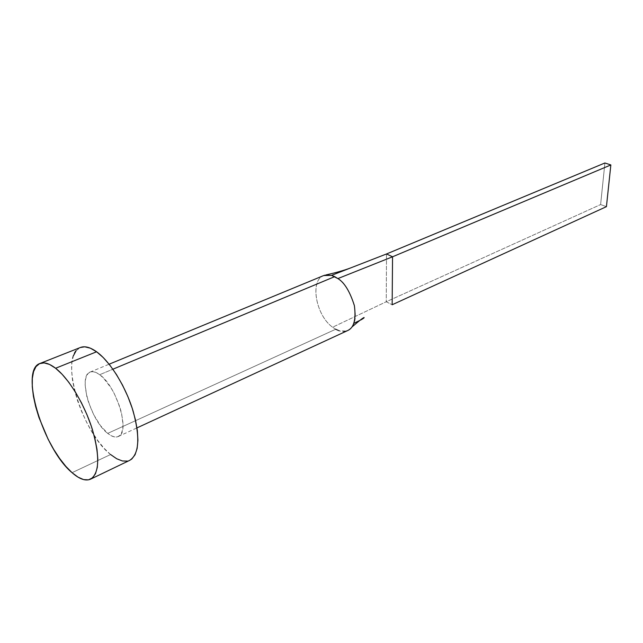 <?xml version="1.0" encoding="UTF-8"?>
<svg xmlns="http://www.w3.org/2000/svg" width="643" height="643" viewBox="0 0 643 643"><rect width="100%" height="100%" fill="white"/><g stroke="black" fill="none" stroke-linecap="round" stroke-linejoin="round"><path stroke-width="0.48" stroke-dasharray="3.21 2.41" d="M323.702 275.55C309.556 280.364 315.874 315.472 332.6 327.215L335.694 329.248L107.711 433.39C90.767 420.811 77.626 375.914 90.1 372.072C92.721 371.035 95.92 371.911 99.713 374.7L96.161 372.562L92.938 371.67L90.157 372.048L87.922 373.663L86.315 376.444L85.39 380.262L85.157 384.956L86.789 396.257L88.573 402.446L93.757 414.775L100.453 425.618L107.711 433.39L111.223 435.737L114.486 436.91L117.364 436.846L119.743 435.536L121.535 433.012L122.644 429.347L123.03 424.677L121.551 413.087L119.727 406.617L114.293 393.653L110.901 387.697L103.459 378.028L99.713 374.7L112.887 369.203L99.713 374.7C116.881 386.298 130.666 432.924 118.28 436.517C115.394 437.746 111.866 436.701 107.711 433.39L335.694 329.248L338.789 330.647L346.215 331.089M80.383 347.493C58.457 354.406 81.098 431.935 110.588 454.529L72.056 472.677L110.588 454.529C118.103 460.677 124.485 462.614 129.733 460.34M110.588 454.529L104.295 448.493L98.049 440.897L92.078 432.024L86.564 422.186L81.701 411.721L77.65 400.983L74.54 390.333L72.498 380.134L71.606 370.738L71.912 362.499L73.423 355.732M76.123 350.716L80.351 347.509M129.629 460.388L127.539 461.079M335.694 329.248L332.6 327.215L386.242 301.76L386.507 253.969L386.242 301.76L332.6 327.215C315.335 315.134 309.476 278.684 324.675 275.204M386.242 301.76L392.15 304.758L386.242 301.76L600.61 204.562L386.242 301.76M353.899 323.308L359.759 320.471M337.888 278.58C347.116 281.819 362.162 314.62 351.962 326.974C347.662 331.466 343.266 332.688 338.789 330.647M606.429 206.66L600.61 204.562L604.91 162.984L600.61 204.562L606.429 206.66M118.28 436.517L136.983 427.884M90.1 372.072L109.133 364.203"/><path stroke-width="0.96" d="M346.215 331.089C353.61 328.975 356.335 320.479 354.373 305.594C349.905 291.528 344.415 282.518 337.888 278.58L334.706 276.627L112.887 369.203L334.706 276.627L331.547 275.357L323.702 275.55L109.133 364.203M55.603 368.254C68.954 378.574 84.635 404.495 92.423 429.62C100.011 456.723 99.392 473.24 90.559 479.172C85.599 481.302 79.427 479.139 72.056 472.677C43.185 448.918 19.226 369.902 39.962 363.472C44.134 361.872 49.342 363.472 55.603 368.254L96.595 351.777L55.603 368.254L62.114 374.274L68.785 382.264L75.327 391.917L81.46 402.839L86.909 414.558L91.435 426.558L94.843 438.325L96.997 449.344L97.824 459.15L97.31 467.365L95.502 473.674L92.512 477.87L88.477 479.847L83.59 479.59L78.036 477.146L72.056 472.677L65.851 466.384L59.662 458.507L53.682 449.353L48.121 439.241L38.966 417.54L35.678 406.673L33.42 396.297L32.279 386.773L32.319 378.438L33.565 371.63L35.984 366.623L39.528 363.657L44.094 362.893L49.519 364.428L55.603 368.254M90.559 479.172L129.733 460.34C139.129 454.175 140.278 437.827 133.173 411.287C125.803 386.708 110.234 361.583 96.595 351.777C90.197 347.228 84.796 345.797 80.383 347.493L40.003 363.456M73.423 355.732L76.123 350.716M80.351 347.509L84.723 346.81L90.35 348.168L96.595 351.777L103.218 357.524L109.937 365.224L116.471 374.564L122.54 385.165L127.877 396.57L132.233 408.289L135.44 419.807L137.353 430.625L137.923 440.302L137.136 448.436L135.062 454.738L131.815 458.989L129.629 460.388M127.539 461.079L122.435 460.983L116.713 458.756L110.588 454.529M324.675 275.204L331.547 275.357L386.507 253.969L331.547 275.357L337.888 278.58L392.551 256.79L386.507 253.969L604.91 162.984L386.507 253.969L392.551 256.79L337.888 278.58M338.789 330.647L335.694 329.248M359.759 320.471L353.899 323.308M392.15 304.758L392.551 256.79L610.85 164.954L606.429 206.66L392.15 304.758L392.551 256.79L610.85 164.954L606.429 206.66L392.15 304.758M604.91 162.984L610.85 164.954L604.91 162.984M136.983 427.884L347.75 330.526M350.596 267.946C344.085 270.39 335.911 272.704 326.073 274.899M351.962 326.974C362.081 318.357 362.081 318.695 364.018 317.505C364.565 317.642 363.44 318.486 360.643 320.045"/></g></svg>
